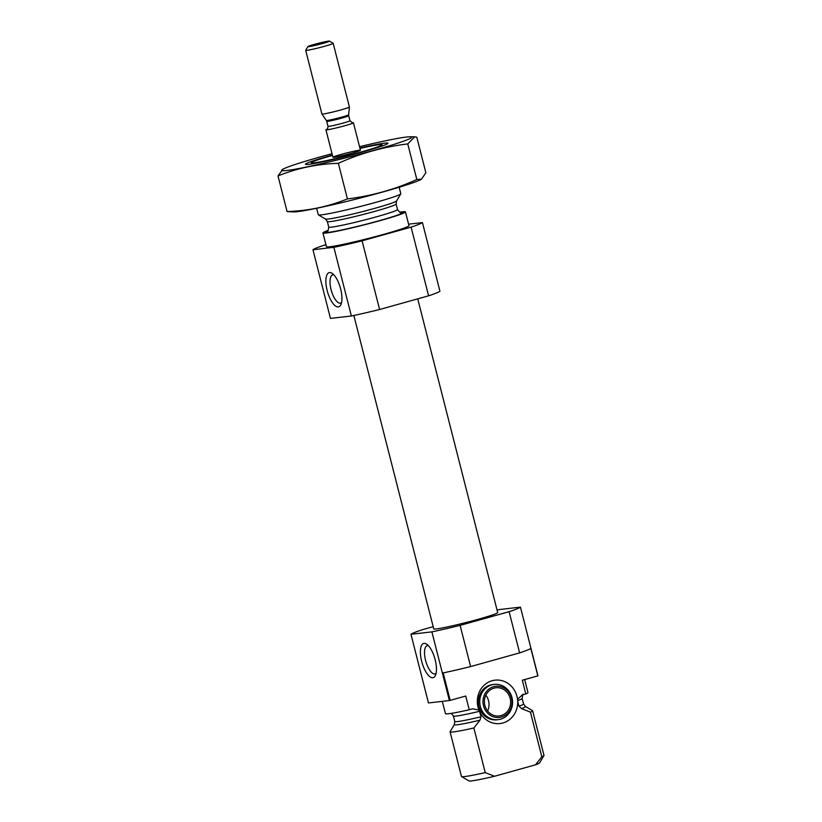 <?xml version="1.0" encoding="UTF-8"?>
<svg xmlns="http://www.w3.org/2000/svg" width="822" height="822" viewBox="0 0 822 822"><rect width="100%" height="100%" fill="white"/><g stroke="black" fill="none" stroke-linecap="round" stroke-linejoin="round"><path stroke-width="1.23" d="M333.824 274.815A14.673 5.559 -105.6 0 0 332.705 274.836A14.673 5.559 -105.6 0 0 331.071 289.611A14.673 5.559 -105.6 0 0 340.596 303.092A14.673 5.559 -105.6 0 0 341.572 302.527M450.189 700.375L465.725 696.039L469.228 709.766L472.722 708.79L478.949 710.095L479.74 711.873A21.845 20.18 83.5 0 0 502.9 723A21.845 20.18 83.5 0 0 517.696 701.269L517.531 699.317L522.309 694.939L525.803 693.963L522.309 680.226L537.845 675.889A56.78 3.165 165.7 0 0 537.958 675.797L520.449 607.129A56.78 3.165 165.7 0 1 509.116 611.691L519.617 652.884L470.616 666.58A56.78 3.165 165.7 0 1 443.181 672.91L450.189 700.375A56.78 3.165 165.7 0 1 449.387 700.549L428.478 702.944L410.969 634.276A56.78 3.165 165.7 0 1 422.303 629.724L433.173 626.683M521.682 695.145L522.309 694.939M517.696 701.269L518.949 706.19L521.487 708.595L530.447 712.16L541.821 756.795L535.543 764.799L494.495 776.266A36.548 2.045 165.7 0 1 468.879 780.9L461.563 776.574A42.59 2.374 165.7 0 1 461.461 776.461L450.086 731.827A42.59 2.374 165.7 0 1 450.117 731.672L454.34 724.593A36.733 2.055 165.7 0 0 479.935 720.206L473.862 727.973L485.237 772.608L494.495 776.266M479.74 711.873L480.993 716.794L479.935 720.206M509.116 611.691L460.115 625.378L470.616 666.58M460.115 625.378A56.78 3.165 165.7 0 1 431.889 631.871L449.387 700.549M497.053 610.047A56.78 3.165 165.7 0 1 499.54 609.534L520.449 607.129M537.845 675.889L530.837 648.414A56.78 3.165 165.7 0 1 519.617 652.884M524.662 679.568L527.981 692.586A42.59 2.374 165.7 0 1 525.803 693.963M469.228 709.766A42.59 2.374 165.7 0 1 445.452 713.63L442.318 701.361M517.603 700.663A35.49 1.983 165.7 0 0 522.155 698.464L523.552 703.961L525.422 706.468L532.522 710.67A42.59 2.374 165.7 0 1 532.615 710.783A42.59 2.374 165.7 0 1 530.447 712.16M473.862 727.973A42.59 2.374 165.7 0 1 450.086 731.827M532.615 710.783L544 755.418A42.59 2.374 165.7 0 1 543.969 755.562A42.59 2.374 165.7 0 1 541.821 756.795M485.237 772.608A42.59 2.374 165.7 0 1 461.563 776.574M543.969 755.562L539.612 762.867A36.548 2.045 165.7 0 1 535.543 764.799M417.73 298.848L497.69 612.554A33.003 1.839 165.7 0 1 478.27 619.264A33.003 1.839 165.7 0 1 433.728 628.851L353.85 315.473M431.889 631.871L410.969 634.276M359.974 148.422A36.548 2.045 165.7 0 1 382.025 144.631A36.548 2.045 165.7 0 1 360.591 152.152A36.548 2.045 165.7 0 1 311.291 162.653A36.548 2.045 165.7 0 1 332.468 155.44M352.083 153.128A14.2 0.791 165.7 0 1 332.931 157.259A14.2 0.791 165.7 0 1 346.494 152.984A14.2 0.791 165.7 0 1 360.437 150.251A14.2 0.791 165.7 0 1 352.083 153.128M399.173 187.241L400.817 193.704A42.59 2.374 165.7 0 1 400.787 193.848A42.59 2.374 165.7 0 1 375.757 202.366A42.59 2.374 165.7 0 1 318.381 214.861A42.59 2.374 165.7 0 1 318.289 214.748L316.634 208.274M399.615 212.168A42.59 2.374 165.7 0 1 405.452 211.901A42.59 2.374 165.7 0 1 380.391 220.563A42.59 2.374 165.7 0 1 322.923 232.945A42.59 2.374 165.7 0 1 328.183 230.376M405.452 211.901L408.955 225.639A42.59 2.374 165.7 0 1 383.895 234.301A42.59 2.374 165.7 0 1 326.426 246.672L322.923 232.945M408.585 224.17L422.436 222.577A56.78 3.165 165.7 0 1 411.092 227.139L362.091 240.836A56.78 3.165 165.7 0 1 333.866 247.33L312.946 249.734A56.78 3.165 165.7 0 1 324.289 245.172L325.923 244.72M411.092 227.139L428.601 295.807A56.78 3.165 165.7 0 0 439.934 291.255L422.436 222.577M428.601 295.807L379.6 309.504L362.091 240.836M379.6 309.504A56.78 3.165 165.7 0 1 351.374 315.997L333.866 247.33M327.156 290.505A17.745 6.72 -105.6 0 0 340.914 304.582A17.745 6.72 -105.6 0 0 340.38 287.926A17.745 6.72 -105.6 0 0 332.201 273.397A17.745 6.72 -105.6 0 0 327.156 290.505M351.374 315.997L330.454 318.402L312.946 249.734M421.676 661.32A17.745 6.72 -105.6 0 0 435.434 675.396A17.745 6.72 -105.6 0 0 434.9 658.73A17.745 6.72 -105.6 0 0 426.721 644.212A17.745 6.72 -105.6 0 0 421.676 661.32M517.531 699.317A21.845 20.18 83.5 0 0 492.131 680.729A21.845 20.18 83.5 0 0 478.949 710.095M491.792 684.849A17.745 16.389 83.5 0 0 480.069 705.173A17.745 16.389 83.5 0 0 498.194 719.651A17.745 16.389 83.5 0 0 512.445 700.149A17.745 16.389 83.5 0 0 494.145 684.397A17.745 16.389 83.5 0 0 491.792 684.849M493.642 686.678A15.69 14.498 83.5 0 0 487.333 712.849A15.69 14.498 83.5 0 0 511.561 706.077A15.69 14.498 83.5 0 0 493.642 686.678M494.145 684.397L492.789 684.551A17.745 16.389 83.5 0 0 490.436 685.014A17.745 16.389 83.5 0 0 478.723 705.327A17.745 16.389 83.5 0 0 496.837 719.805L498.194 719.651M494.012 688.137A14.2 13.111 83.5 0 0 484.641 704.392A14.2 13.111 83.5 0 0 499.139 715.972A14.2 13.111 83.5 0 0 510.544 700.375A14.2 13.111 83.5 0 0 495.892 687.767A14.2 13.111 83.5 0 0 494.012 688.137M487.621 710.989A14.2 13.111 83.5 0 0 485.812 695.217M428.344 645.63A14.673 5.559 -105.6 0 0 427.224 645.65A14.673 5.559 -105.6 0 0 425.591 660.415A14.673 5.559 -105.6 0 0 435.115 673.906A14.673 5.559 -105.6 0 0 436.092 673.341M359.543 146.696A67.075 3.74 165.7 0 1 406.469 137.048A67.075 3.74 165.7 0 1 410.055 136.791A67.075 3.74 165.7 0 1 347.614 157.382A67.075 3.74 165.7 0 1 282.932 169.198A67.075 3.74 165.7 0 1 332.026 153.714M359.892 148.073A42.59 2.374 165.7 0 1 384.645 143.151A42.59 2.374 165.7 0 1 387.922 143.377A42.59 2.374 165.7 0 1 347.274 156.057A42.59 2.374 165.7 0 1 305.517 164.379A42.59 2.374 165.7 0 1 332.376 155.091M282.932 169.198L278 175.939C297.215 168.171 317.333 163.948 338.356 163.301C360.283 153.365 383.412 146.902 407.753 143.912L414.678 136.832L416.795 137.161L425.868 172.764L421.429 179.237L416.826 179.515C394.899 189.45 371.76 195.913 347.429 198.914C328.225 206.682 308.106 210.894 287.084 211.552L293.814 211.912A67.075 3.74 165.7 0 0 358.115 198.585A67.075 3.74 165.7 0 0 420.946 179.515L421.429 179.237M407.753 143.912L416.826 179.515M338.356 163.301L347.429 198.914M278 175.939L287.084 211.552M352.176 122.766A14.2 0.791 165.7 0 1 353.439 122.776A14.2 0.791 165.7 0 1 339.876 127.05A14.2 0.791 165.7 0 1 325.933 129.794A14.2 0.791 165.7 0 1 327.033 129.177M314.436 44.367A11.148 0.627 165.7 0 1 329.458 41.1A11.148 0.627 165.7 0 1 318.833 44.48A11.148 0.627 165.7 0 1 307.89 46.597A11.148 0.627 165.7 0 1 314.436 44.367M329.458 41.1L333.157 43.289A14.2 0.791 165.7 0 1 333.187 43.33A14.2 0.791 165.7 0 1 319.624 47.604A14.2 0.791 165.7 0 1 305.681 50.337A14.2 0.791 165.7 0 1 305.692 50.286L307.89 46.597M333.187 43.33L349.412 106.994A14.2 0.791 165.7 0 1 349.422 107.004A14.2 0.791 165.7 0 1 335.859 111.268A14.2 0.791 165.7 0 1 321.916 114.022A14.2 0.791 165.7 0 1 321.905 114.001L305.681 50.337M479.483 711.318A35.49 1.983 165.7 0 1 453.374 715.993L454.782 721.5L454.34 724.593M523.552 703.961A35.49 1.983 165.7 0 1 518.949 706.19M480.993 716.794A35.49 1.983 165.7 0 1 454.782 721.5M525.422 706.468A36.733 2.055 165.7 0 1 521.487 708.595M325.481 219.053L327.351 221.56A35.49 1.983 165.7 0 0 375.243 211.244A35.49 1.983 165.7 0 0 396.122 204.031L396.564 200.938A36.733 2.055 165.7 0 1 374.966 208.285A36.733 2.055 165.7 0 1 325.481 219.053L318.381 214.861M396.122 204.031L397.529 209.538A35.49 1.983 165.7 0 1 376.64 216.751A35.49 1.983 165.7 0 1 328.749 227.067C328.255 230.499 327.793 231.876 327.362 231.218M400.355 212.446A39.744 2.219 165.7 0 1 379.312 220.686A39.744 2.219 165.7 0 1 338.078 230.735A39.744 2.219 165.7 0 1 327.659 230.972M326.303 120.454L326.704 121.337A11.354 0.637 165.7 0 0 337.863 119.149A11.354 0.637 165.7 0 0 348.713 115.727L348.641 114.751A11.529 0.647 165.7 0 1 337.626 118.214A11.529 0.647 165.7 0 1 326.303 120.454L321.916 114.022M348.713 115.727L349.987 120.731A11.354 0.637 165.7 0 1 339.137 124.153A11.354 0.637 165.7 0 1 327.978 126.341L326.704 121.337M522.155 698.464C522.658 695.032 523.121 693.655 523.542 694.313M451.288 713.362L453.374 715.993M396.564 200.938L400.787 193.848M327.351 221.56L328.749 227.067M400.735 212.508C400.91 213.432 399.841 212.446 397.529 209.538M410.055 136.791L414.678 136.822M325.933 129.794L332.931 157.259M353.439 122.776L360.437 150.251M348.641 114.751L349.422 107.004M326.868 129.29L326.868 129.29C327.382 129.414 327.752 128.427 327.978 126.341M349.987 120.731L352.381 122.786"/></g></svg>
